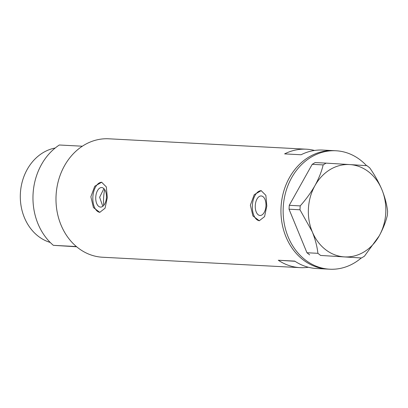 <?xml version="1.0" encoding="UTF-8"?>
<svg xmlns="http://www.w3.org/2000/svg" width="408" height="408" viewBox="0 0 408 408"><rect width="100%" height="100%" fill="white"/><g stroke="black" fill="none" stroke-linecap="round" stroke-linejoin="round"><path stroke-width="0.61" d="M103.897 188.613L99.629 197.278L102.796 206.31M106.432 197.6A9.782 5.34 -86.4 0 0 101.704 187.558A9.782 5.34 -86.4 0 0 95.763 197.039A9.782 5.34 -86.4 0 0 100.49 207.08A9.782 5.34 -86.4 0 0 106.432 197.6M265.945 205.999A9.782 5.34 -86.4 0 0 261.217 195.957A9.782 5.34 -86.4 0 0 255.275 205.438A9.782 5.34 -86.4 0 0 260.003 215.48A9.782 5.34 -86.4 0 0 265.945 205.999M266.817 206.025L265.858 195.34L261.161 190.648L254.245 194.667L250.369 205.163L252.94 215.959L259.284 220.743L264.573 216.617L266.817 206.025M261.35 190.664A15.076 8.231 -86.4 0 0 252.389 205.285A15.076 8.231 -86.4 0 0 259.478 220.754M107.304 197.625L106.345 186.941L101.648 182.249L94.733 186.267L90.857 196.763L93.427 207.555L99.771 212.344L105.06 208.218L107.304 197.625M101.837 182.264A15.076 8.231 -86.4 0 0 92.876 196.886A15.076 8.231 -86.4 0 0 99.965 212.349M361.264 257.973A59.303 49.679 -87 0 1 329.725 269.204L327.532 269.086A59.303 49.679 -87 0 1 327.134 269.061A59.303 49.679 -87 0 1 281.056 207.014A59.303 49.679 -87 0 1 333.77 150.644A59.303 49.679 93 0 0 281.066 206.779A59.303 49.679 93 0 0 327.532 269.086L316.567 268.51A59.303 49.679 -87 0 1 294.744 261.11L278.297 260.243A59.303 49.679 93 0 0 300.125 267.643A59.303 49.679 93 0 0 308.387 267.255M314.537 150.455A59.303 49.679 93 0 0 306.362 149.201L108.803 138.796A59.303 49.679 93 0 0 56.105 194.932A59.303 49.679 93 0 0 102.566 257.239L300.125 267.643M306.362 149.201A59.303 49.679 93 0 0 284.616 153.887L301.063 154.754A59.303 49.679 -87 0 1 322.805 150.067L335.963 150.761A59.303 49.679 -87 0 1 336.36 150.787A59.303 49.679 -87 0 1 366.527 165.648M295.004 261.283L278.297 260.243M329.725 269.204A59.303 49.679 -87 0 1 329.327 269.178A59.303 49.679 -87 0 1 283.249 207.131A59.303 49.679 -87 0 1 335.963 150.761M364.421 256.214L379.2 235.895C383.097 228.74 385.82 221.85 387.37 215.225L387.6 211.334C386.876 204.632 384.994 197.436 381.944 189.74C378.711 182.141 374.62 174.828 369.673 167.8L366.965 165.679L349.835 164.577L326.094 163.129L323.156 164.903C321.647 171.426 318.923 178.311 314.986 185.569C310.876 192.714 305.949 199.486 300.206 205.892L299.977 209.783L312.248 231.724C315.262 239.312 317.149 246.509 317.903 253.317L320.611 255.439L361.483 257.983L364.421 256.214M323.156 164.903L312.207 164.327L315.149 162.552L326.094 163.129M312.207 164.327L289.262 205.316L300.206 205.892M299.977 209.783L289.032 209.207L306.954 252.741L317.903 253.317M320.611 255.439L361.483 257.983M312.248 231.724A46.237 38.729 93 0 0 344.352 256.887A46.237 38.729 93 0 0 379.2 235.895A46.237 38.729 93 0 0 381.944 189.74A46.237 38.729 93 0 0 349.835 164.577A46.237 38.729 93 0 0 314.986 185.569A46.237 38.729 93 0 0 312.248 231.724M309.662 254.862L306.954 252.741M289.032 209.207L289.262 205.316M104.642 189.501A52.265 43.783 93 0 0 103.647 197.492A52.265 43.783 93 0 0 103.683 205.474M50.24 242.449A48.246 40.418 -87 0 1 20.4 193.137A48.246 40.418 -87 0 1 55.213 148.012M33.084 193.718A59.303 49.679 -87 0 1 59.323 144.998L82.345 146.212A59.303 49.679 -87 0 0 56.105 194.932A59.303 49.679 -87 0 0 76.383 246.544L53.361 245.335A59.303 49.679 -87 0 1 33.084 193.718M53.361 245.335L76.668 246.784"/></g></svg>
